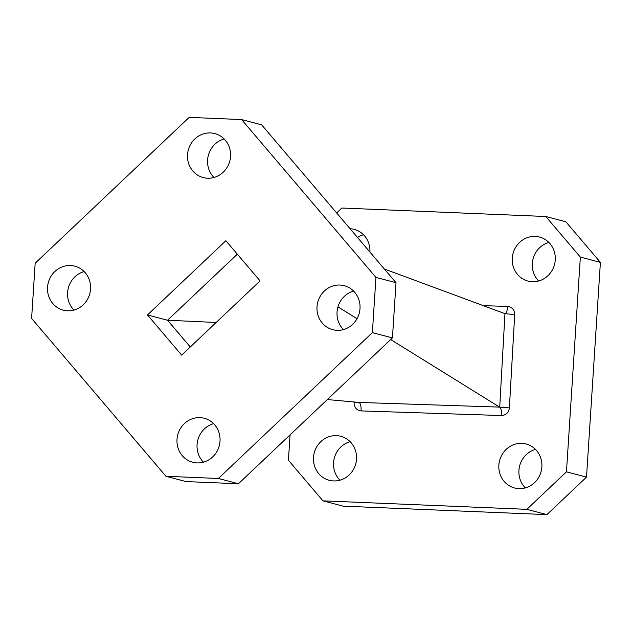 <?xml version="1.0" encoding="UTF-8"?>
<svg xmlns="http://www.w3.org/2000/svg" width="632" height="632" viewBox="0 0 632 632"><rect width="100%" height="100%" fill="white"/><g stroke="black" fill="none" stroke-linecap="round" stroke-linejoin="round"><path stroke-width="0.95" d="M525.326 487.904A22.744 21.464 104.8 0 1 518.927 470.39A22.744 21.464 104.8 0 1 535.47 449.392M541.877 466.898A22.744 21.464 104.8 0 1 514.582 487.999A22.744 21.464 104.8 0 1 498.869 465.113A22.744 21.464 104.8 0 1 526.164 444.012A22.744 21.464 104.8 0 1 541.877 466.898M339.969 480.186A22.744 21.464 104.8 0 1 333.57 462.679A22.744 21.464 104.8 0 1 350.112 441.673M356.519 459.188A22.744 21.464 104.8 0 1 329.225 480.281A22.744 21.464 104.8 0 1 313.512 457.394A22.744 21.464 104.8 0 1 340.806 436.293A22.744 21.464 104.8 0 1 356.519 459.188M538.709 280.971A22.744 21.464 104.8 0 1 532.31 263.457A22.744 21.464 104.8 0 1 548.853 242.451M555.259 259.965A22.744 21.464 104.8 0 1 527.957 281.066A22.744 21.464 104.8 0 1 512.252 258.172A22.744 21.464 104.8 0 1 539.546 237.071A22.744 21.464 104.8 0 1 555.259 259.965M343.46 329.588A22.744 21.464 104.8 0 1 342.323 328.348A22.744 21.464 104.8 0 1 353.604 291.068M354.742 292.308A22.744 21.464 104.8 0 1 356.732 319.223A22.744 21.464 104.8 0 1 332.709 329.683A22.744 21.464 104.8 0 1 322.265 323.063A22.744 21.464 104.8 0 1 320.282 296.147A22.744 21.464 104.8 0 1 344.298 285.688A22.744 21.464 104.8 0 1 354.742 292.308M203.465 462.174A22.744 21.464 104.8 0 1 202.327 460.933A22.744 21.464 104.8 0 1 213.608 423.653M214.754 424.894A22.744 21.464 104.8 0 1 216.737 451.817A22.744 21.464 104.8 0 1 192.72 462.269A22.744 21.464 104.8 0 1 182.269 455.656A22.744 21.464 104.8 0 1 180.286 428.733A22.744 21.464 104.8 0 1 204.302 418.281A22.744 21.464 104.8 0 1 214.754 424.894M73.991 310.067A22.744 21.464 104.8 0 1 72.854 308.827A22.744 21.464 104.8 0 1 84.143 271.547M85.281 272.787A22.744 21.464 104.8 0 1 87.271 299.702A22.744 21.464 104.8 0 1 63.247 310.162A22.744 21.464 104.8 0 1 52.804 303.542A22.744 21.464 104.8 0 1 50.813 276.626A22.744 21.464 104.8 0 1 74.837 266.175A22.744 21.464 104.8 0 1 85.281 272.787M213.987 177.474A22.744 21.464 104.8 0 1 212.85 176.241A22.744 21.464 104.8 0 1 224.139 138.961M225.276 140.193A22.744 21.464 104.8 0 1 227.267 167.117A22.744 21.464 104.8 0 1 203.243 177.568A22.744 21.464 104.8 0 1 192.8 170.956A22.744 21.464 104.8 0 1 190.809 144.033A22.744 21.464 104.8 0 1 214.833 133.581A22.744 21.464 104.8 0 1 225.276 140.193M241.59 119.559L375.945 277.409L396.003 282.694L392.433 337.907L238.438 483.757L186.006 481.576L165.955 476.291L31.6 318.441L35.171 263.228L189.166 117.378L241.59 119.559L261.648 124.844L396.003 282.694M165.955 476.291L218.38 478.471L238.438 483.757M392.433 337.907L372.374 332.622L218.38 478.471M372.374 332.622L375.945 277.409M147.477 314.957L225.869 240.713L260.068 280.892L181.676 355.137L147.477 314.957L167.527 320.242L237.316 254.151M190.287 346.984L167.527 320.242M190.295 346.976L167.567 320.227L237.34 254.183M384.351 269.003L504.968 313.662L499.722 407.119C501.042 408.335 501.634 411.14 501.508 415.532L361.109 410.911C356.606 410.287 354.26 407.585 354.07 402.797L354.118 401.984M337.97 306.883L357.033 318.702M390.679 339.566L499.422 406.992M327.337 399.558L358.889 402.418L354.07 402.797M358.889 402.418L499.722 407.119L509.392 407.909C508.673 412.649 506.05 415.192 501.508 415.532M216.152 322.486L167.567 320.227M507.662 306.441C512.165 307.065 514.511 309.775 514.701 314.554L504.968 313.662C506.414 313.172 507.314 310.762 507.662 306.441L483.283 305.659M350.057 228.721A22.744 21.464 104.8 0 1 354.189 229.361A22.744 21.464 104.8 0 1 369.91 252.042M580.35 257.09L545.803 216.507L565.853 221.785L600.4 262.375L580.35 257.09L566.462 471.835L586.512 477.121L546.917 514.622L343.026 506.137L322.968 500.852L288.421 460.262L290.064 434.856M336.666 212.984L341.904 208.023L545.803 216.507M546.917 514.622L526.867 509.337L322.968 500.852M526.867 509.337L566.462 471.835M600.4 262.375L586.512 477.121M357.499 237.458A22.744 21.464 104.8 0 1 363.495 234.741M361.109 410.911C361.251 406.455 360.611 403.643 359.205 402.481L359.276 402.529M514.701 314.554L509.392 407.909"/></g></svg>
